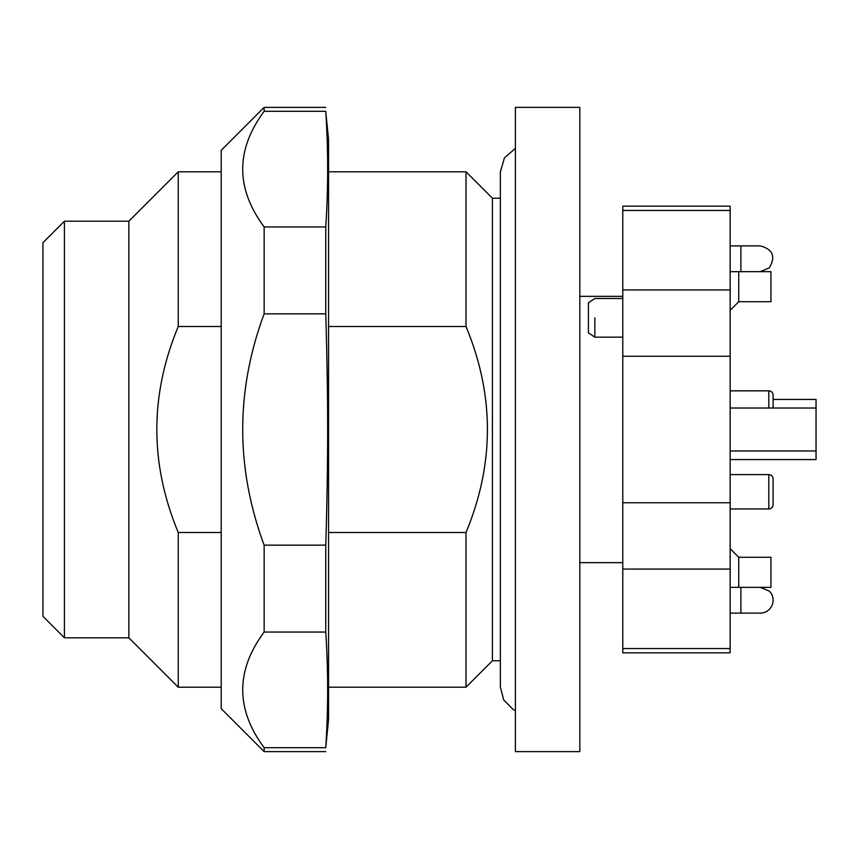 <?xml version="1.0" encoding="UTF-8"?>
<svg xmlns="http://www.w3.org/2000/svg" width="859" height="859" viewBox="0 0 859 859"><rect width="100%" height="100%" fill="white"/><g stroke="black" fill="none" stroke-linecap="round" stroke-linejoin="round"><path stroke-width="1.29" d="M328.567 139.588L328.567 719.413L325.754 747.695C328.278 709.147 328.278 670.6 325.754 632.052L325.754 545.143C328.278 460.274 328.278 398.726 325.754 313.857L325.754 226.948C328.278 188.4 328.278 149.853 325.754 111.305L328.567 139.588M500.368 660.786L492.422 660.786L466.007 687.2L328.567 687.2M466.007 687.2L466.007 532.494L328.567 532.494M328.567 326.506L466.007 326.506C494.548 395.172 494.548 463.828 466.007 532.494M466.007 326.506L466.007 171.8L328.567 171.8M264.142 111.305C235.581 149.842 235.581 188.389 264.142 226.948L264.142 313.857C235.581 390.92 235.581 468.015 264.142 545.143L264.142 632.052C235.581 670.578 235.581 709.126 264.142 747.695L264.142 751.625L221.192 708.675L221.192 150.325L264.142 107.375L264.142 111.305L325.754 111.305M264.142 226.948L325.754 226.948M264.142 313.857L325.754 313.857M264.142 545.143L325.754 545.143M264.142 632.052L325.754 632.052M264.142 747.695L325.754 747.695M492.422 660.786L492.422 198.214L466.007 171.8M515.4 710.629L513.016 709.384L503.75 699.967L500.368 687.2L500.368 171.8L500.368 198.214L492.422 198.214M221.192 532.494L178.243 532.494C149.702 463.828 149.702 395.172 178.243 326.506L221.192 326.506M221.192 687.2L178.243 687.2L178.243 532.494M221.192 171.8L178.243 171.8L178.243 326.506M178.243 687.2L128.85 637.808L128.85 221.192L178.243 171.8M128.85 637.808L64.425 637.808L64.425 221.192L128.85 221.192M64.425 221.192L42.95 242.667L42.95 616.332L64.425 637.808M42.95 603.447L42.95 255.553M515.4 751.625L515.4 107.375L579.825 107.375L579.825 751.625L515.4 751.625M730.15 613.111L760.215 613.111A12.885 12.885 0 0 0 769.331 591.11L760.215 587.341L730.15 587.341M740.887 587.341L740.887 613.111L760.215 613.111M730.15 207.416L730.15 206.16L622.775 206.16L622.775 356.238L730.15 356.238L730.15 207.416M730.15 356.238L730.15 502.762L622.775 502.762L622.775 652.84L730.15 652.84L730.15 502.762M622.775 502.762L622.775 356.238M738.74 587.341L738.74 557.276L730.15 548.686M730.15 569.066L622.775 569.066M730.15 289.934L622.775 289.934M730.15 271.659L760.215 271.659L769.32 267.879C775.913 256.573 772.875 249.239 760.215 245.889L730.15 245.889M730.15 310.314L738.74 301.724L738.74 271.659M773.1 399.435L816.05 399.435L816.05 459.565L730.15 459.565M760.215 587.341L770.952 587.341L770.952 557.276L738.74 557.276M594.857 317.83C594.857 292.887 594.857 292.887 594.857 317.83L594.857 337.157L622.775 337.157M738.74 301.724L770.952 301.724L770.952 271.659L760.215 271.659M622.775 298.502L594.857 298.502L588.415 302.798L588.415 332.863L594.857 337.157M768.805 474.597L768.805 508.957A4.295 4.295 0 0 0 773.1 504.662L773.1 478.892A4.295 4.295 0 0 0 768.805 474.597L730.15 474.597M773.1 504.662L773.1 478.892M773.1 395.14L773.1 408.025L773.1 395.14A4.295 4.295 0 0 0 768.805 390.845L730.15 390.845M730.15 648.545L622.775 648.545M622.775 210.455L730.15 210.455M740.887 271.659L740.887 245.889M768.805 408.025L768.805 390.845M264.142 107.375L325.754 107.375M264.142 751.625L325.754 751.625M515.4 148.371L504.448 157.884L500.368 171.8M622.775 562.645L579.825 562.645M622.775 296.355L579.825 296.355M730.15 408.025L816.05 408.025M730.15 450.975L816.05 450.975M768.805 508.957L730.15 508.957"/></g></svg>
